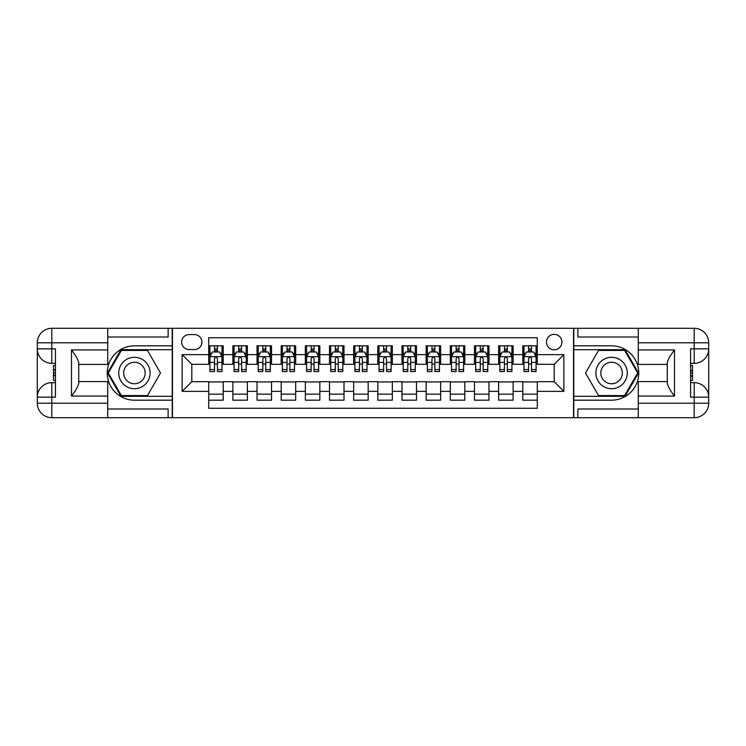 <?xml version="1.0" encoding="UTF-8"?>
<svg xmlns="http://www.w3.org/2000/svg" width="746" height="746" viewBox="0 0 746 746"><rect width="100%" height="100%" fill="white"/><g stroke="black" fill="none" stroke-linecap="round" stroke-linejoin="round"><path stroke-width="1.12" d="M554.194 334.348A7.73 7.73 0 0 0 546.464 342.078A7.73 7.73 0 0 0 554.194 349.809A7.73 7.73 0 0 0 561.934 342.078A7.73 7.73 0 0 0 554.194 334.348M107.722 408.995L168.13 408.995L168.13 417.695L638.278 417.695L638.278 403.204L694.2 403.204L694.2 397.161L690.582 397.161L690.582 348.839L694.2 348.839L694.2 342.796L638.278 342.796L638.278 349.93L674.515 349.93L674.515 396.07C670.645 391.109 668.23 386.922 667.269 383.519L667.269 362.481C668.23 359.078 670.645 354.891 674.515 349.93M537.288 345.818L522.787 345.818L522.787 354.639L513.127 354.639L513.127 364.3L522.787 364.3L522.787 354.639M513.127 354.639L513.127 345.818L498.626 345.818L498.626 354.639L488.966 354.639L488.966 364.3L498.626 364.3L498.626 354.639M488.966 354.639L488.966 345.818L474.475 345.818L474.475 354.639L464.805 354.639L464.805 364.3L474.475 364.3L474.475 354.639M464.805 354.639L464.805 345.818L450.314 345.818L450.314 354.639L440.644 354.639L440.644 364.3L450.314 364.3L450.314 354.639M440.644 354.639L440.644 345.818L426.152 345.818L426.152 354.639L416.492 354.639L416.492 364.3L426.152 364.3L426.152 354.639M416.492 354.639L416.492 345.818L401.991 345.818L401.991 354.639L392.331 354.639L392.331 364.3L401.991 364.3L401.991 354.639M392.331 354.639L392.331 345.818L377.83 345.818L377.83 354.639L368.17 354.639L368.17 364.3L377.83 364.3L377.83 354.639M368.17 354.639L368.17 345.818L353.669 345.818L353.669 354.639L344.009 354.639L344.009 364.3L353.669 364.3L353.669 354.639M344.009 354.639L344.009 345.818L329.508 345.818L329.508 354.639L319.848 354.639L319.848 364.3L329.508 364.3L329.508 354.639M319.848 354.639L319.848 345.818L305.356 345.818L305.356 354.639L295.686 354.639L295.686 364.3L305.356 364.3L305.356 354.639M295.686 354.639L295.686 345.818L281.195 345.818L281.195 354.639L271.525 354.639L271.525 364.3L281.195 364.3L281.195 354.639M271.525 354.639L271.525 345.818L257.034 345.818L257.034 354.639L247.374 354.639L247.374 364.3L257.034 364.3L257.034 354.639M247.374 354.639L247.374 345.818L232.873 345.818L232.873 364.3L223.213 364.3L223.213 345.818L208.712 345.818M208.712 400.182L223.213 400.182L223.213 381.7L232.873 381.7L232.873 400.182L247.374 400.182L247.374 381.7L257.034 381.7L257.034 391.361L247.374 391.361M257.034 391.361L257.034 400.182L271.525 400.182L271.525 381.7L281.195 381.7L281.195 391.361L271.525 391.361M281.195 391.361L281.195 400.182L295.686 400.182L295.686 381.7L305.356 381.7L305.356 391.361L295.686 391.361M305.356 391.361L305.356 400.182L319.848 400.182L319.848 381.7L329.508 381.7L329.508 391.361L319.848 391.361M329.508 391.361L329.508 400.182L344.009 400.182L344.009 381.7L353.669 381.7L353.669 391.361L344.009 391.361M353.669 391.361L353.669 400.182L368.17 400.182L368.17 381.7L377.83 381.7L377.83 391.361L368.17 391.361M377.83 391.361L377.83 400.182L392.331 400.182L392.331 381.7L401.991 381.7L401.991 391.361L392.331 391.361M401.991 391.361L401.991 400.182L416.492 400.182L416.492 381.7L426.152 381.7L426.152 391.361L416.492 391.361M426.152 391.361L426.152 400.182L440.644 400.182L440.644 381.7L450.314 381.7L450.314 391.361L440.644 391.361M450.314 391.361L450.314 400.182L464.805 400.182L464.805 381.7L474.475 381.7L474.475 391.361L464.805 391.361M474.475 391.361L474.475 400.182L488.966 400.182L488.966 381.7L498.626 381.7L498.626 391.361L488.966 391.361M498.626 391.361L498.626 400.182L513.127 400.182L513.127 381.7L522.787 381.7L522.787 391.361L513.127 391.361M189.148 349.566L194.464 349.566A7.488 7.488 0 0 0 201.952 342.078A7.488 7.488 0 0 0 194.464 334.59L189.148 334.59A7.488 7.488 0 0 0 181.651 342.078A7.488 7.488 0 0 0 189.148 349.566M638.278 337.005L577.87 337.005L577.87 328.305L573.525 328.305L573.525 417.695M573.525 328.305L107.722 328.305L107.722 342.796L51.8 342.796L51.8 348.839L55.418 348.839L55.418 397.161L51.8 397.161L51.8 403.204L107.722 403.204L107.722 396.07L71.485 396.07L71.485 349.93C75.355 354.891 77.77 359.078 78.731 362.481L78.731 383.519C77.77 386.922 75.355 391.109 71.485 396.07M172.475 417.695L172.475 328.305M537.288 354.639L537.288 337.724L208.712 337.724L208.712 364.3L191.806 364.3L191.806 381.7L208.712 381.7L208.712 408.276L537.288 408.276L537.288 381.7L554.194 381.7L554.194 364.3L537.288 364.3L537.288 354.639L563.864 354.639L563.864 391.361L537.288 391.361M208.712 391.361L182.136 391.361L182.136 354.639L208.712 354.639M522.787 391.361L522.787 400.182L537.288 400.182M208.712 351.86L209.924 351.86M214.512 351.86L217.412 351.86M222 351.86L223.213 351.86M208.712 364.057L209.924 364.057M214.512 364.057L217.412 364.057M222 364.057L223.213 364.057M208.712 381.943L223.213 381.943M208.712 394.14L223.213 394.14M232.873 364.057L234.085 364.057M238.673 364.057L241.573 364.057M246.161 364.057L247.374 364.057M232.873 351.86L234.085 351.86M238.673 351.86L241.573 351.86M246.161 351.86L247.374 351.86M232.873 381.943L247.374 381.943M232.873 394.14L247.374 394.14M257.034 381.943L271.525 381.943M257.034 394.14L271.525 394.14M257.034 351.86L258.237 351.86M262.834 351.86L265.735 351.86M270.322 351.86L271.525 351.86M257.034 364.057L258.237 364.057M262.834 364.057L265.735 364.057M270.322 364.057L271.525 364.057M281.195 381.943L295.686 381.943M281.195 394.14L295.686 394.14M281.195 351.86L282.398 351.86M286.996 351.86L289.886 351.86M294.483 351.86L295.686 351.86M281.195 364.057L282.398 364.057M286.996 364.057L289.886 364.057M294.483 364.057L295.686 364.057M305.356 381.943L319.848 381.943M305.356 394.14L319.848 394.14M305.356 351.86L306.559 351.86M311.147 351.86L314.047 351.86M318.645 351.86L319.848 351.86M305.356 364.057L306.559 364.057M311.147 364.057L314.047 364.057M318.645 364.057L319.848 364.057M329.508 381.943L344.009 381.943M329.508 394.14L344.009 394.14M329.508 351.86L330.72 351.86M335.308 351.86L338.208 351.86M342.796 351.86L344.009 351.86M329.508 364.057L330.72 364.057M335.308 364.057L338.208 364.057M342.796 364.057L344.009 364.057M353.669 381.943L368.17 381.943M353.669 394.14L368.17 394.14M353.669 351.86L354.882 351.86M359.469 351.86L362.37 351.86M366.957 351.86L368.17 351.86M353.669 364.057L354.882 364.057M359.469 364.057L362.37 364.057M366.957 364.057L368.17 364.057M377.83 381.943L392.331 381.943M377.83 394.14L392.331 394.14M377.83 351.86L379.043 351.86M383.63 351.86L386.531 351.86M391.118 351.86L392.331 351.86M377.83 364.057L379.043 364.057M383.63 364.057L386.531 364.057M391.118 364.057L392.331 364.057M401.991 381.943L416.492 381.943M401.991 394.14L416.492 394.14M401.991 351.86L403.204 351.86M407.792 351.86L410.692 351.86M415.28 351.86L416.492 351.86M401.991 364.057L403.204 364.057M407.792 364.057L410.692 364.057M415.28 364.057L416.492 364.057M426.152 381.943L440.644 381.943M426.152 394.14L440.644 394.14M426.152 351.86L427.355 351.86M431.953 351.86L434.853 351.86M439.441 351.86L440.644 351.86M426.152 364.057L427.355 364.057M431.953 364.057L434.853 364.057M439.441 364.057L440.644 364.057M450.314 381.943L464.805 381.943M450.314 394.14L464.805 394.14M450.314 351.86L451.517 351.86M456.114 351.86L459.004 351.86M463.602 351.86L464.805 351.86M450.314 364.057L451.517 364.057M456.114 364.057L459.004 364.057M463.602 364.057L464.805 364.057M474.475 381.943L488.966 381.943M474.475 394.14L488.966 394.14M474.475 351.86L475.678 351.86M480.265 351.86L483.166 351.86M487.763 351.86L488.966 351.86M474.475 364.057L475.678 364.057M480.265 364.057L483.166 364.057M487.763 364.057L488.966 364.057M498.626 381.943L513.127 381.943M498.626 394.14L513.127 394.14M498.626 351.86L499.839 351.86M504.427 351.86L507.327 351.86M511.915 351.86L513.127 351.86M498.626 364.057L499.839 364.057M504.427 364.057L507.327 364.057M511.915 364.057L513.127 364.057M522.787 381.943L537.288 381.943M522.787 394.14L537.288 394.14M522.787 351.86L524 351.86M528.588 351.86L531.488 351.86M536.076 351.86L537.288 351.86M522.787 364.057L524 364.057M528.588 364.057L531.488 364.057M536.076 364.057L537.288 364.057M191.806 364.3L182.136 354.639M191.806 381.7L182.136 391.361M563.864 354.639L554.194 364.3M563.864 391.361L554.194 381.7M217.412 348.96L214.512 348.96M222 369.578L217.412 369.578L217.412 371.555L222 371.555L222 356.812L219.585 351.981L212.34 351.981L209.924 356.812L209.924 371.555L214.512 371.555L214.512 369.578L209.924 369.578M209.924 356.812L209.924 345.818M222 356.812L222 345.818M214.512 351.981L214.512 345.818M217.412 345.818L217.412 351.981M217.412 369.578L217.412 358.621C216.443 356.765 215.482 356.765 214.512 358.621L214.512 369.578M142.272 359.404A15.703 15.703 0 0 0 120.824 365.148A15.703 15.703 0 0 0 126.568 386.596A15.703 15.703 0 0 0 148.025 380.852A15.703 15.703 0 0 0 142.272 359.404M139.8 363.694A10.752 10.752 0 0 0 125.114 367.629A10.752 10.752 0 0 0 129.049 382.306A10.752 10.752 0 0 0 143.736 378.371A10.752 10.752 0 0 0 139.8 363.694M147.466 395.585L121.384 395.585L108.338 373L121.384 350.415L147.466 350.415L160.502 373L147.466 395.585M619.432 359.404A15.703 15.703 0 0 0 597.975 365.148A15.703 15.703 0 0 0 603.728 386.596A15.703 15.703 0 0 0 625.176 380.852A15.703 15.703 0 0 0 619.432 359.404M616.951 363.694A10.752 10.752 0 0 0 602.264 367.629A10.752 10.752 0 0 0 606.2 382.306A10.752 10.752 0 0 0 620.886 378.371A10.752 10.752 0 0 0 616.951 363.694M624.616 395.585L598.534 395.585L585.498 373L598.534 350.415L624.616 350.415L637.662 373L624.616 395.585M172.233 328.305L172.233 345.818L134.42 345.818A27.182 27.182 0 0 0 107.247 373A27.182 27.182 0 0 0 134.42 400.182L172.233 400.182L172.233 417.695M71.485 349.93L107.722 349.93L107.722 342.796M107.722 349.93L107.722 364.421L78.731 364.421M107.722 403.204L107.722 417.695L51.8 417.695A14.5 14.5 0 0 1 37.3 403.204L37.3 342.796A14.5 14.5 0 0 1 51.8 328.305L107.722 328.305M172.233 345.818L172.233 349.688L120.964 349.688L107.499 373L120.964 396.312L172.233 396.312L172.233 349.688M172.233 396.312L172.233 400.182M78.731 381.579L107.722 381.579L107.722 396.07M168.13 417.695L107.722 417.695M37.3 397.161A14.5 14.5 0 0 1 51.8 382.661A14.5 14.5 0 0 0 37.3 397.161L51.8 397.161L51.8 382.661L55.418 382.661M55.418 363.339L51.8 363.339L51.8 348.839L37.3 348.839A14.5 14.5 0 0 0 51.8 363.339A14.5 14.5 0 0 1 37.3 348.839M168.13 328.305L168.13 337.005L107.722 337.005M55.418 365.568L53.488 365.568L53.488 375.135L55.418 375.135M53.488 372.888L55.418 372.888M53.488 370.221L55.418 370.221M53.488 369.783L55.418 369.783M53.488 375.135L53.488 380.432L55.418 380.432M53.488 375.611L55.418 375.611M573.767 417.695L573.767 400.182L611.58 400.182A27.182 27.182 0 0 0 638.753 373A27.182 27.182 0 0 0 611.58 345.818L573.767 345.818L573.767 328.305M674.515 396.07L638.278 396.07L638.278 403.204M638.278 396.07L638.278 381.579L667.269 381.579M638.278 342.796L638.278 328.305L694.2 328.305A14.5 14.5 0 0 1 708.7 342.796L708.7 403.204A14.5 14.5 0 0 1 694.2 417.695L638.278 417.695M573.767 400.182L573.767 396.312L625.036 396.312L638.501 373L625.036 349.688L573.767 349.688L573.767 396.312M573.767 349.688L573.767 345.818M667.269 364.421L638.278 364.421L638.278 349.93M577.87 328.305L638.278 328.305M708.7 348.839A14.5 14.5 0 0 1 694.2 363.339A14.5 14.5 0 0 0 708.7 348.839L694.2 348.839L694.2 363.339L690.582 363.339M690.582 382.661L694.2 382.661L694.2 397.161L708.7 397.161A14.5 14.5 0 0 0 694.2 382.661A14.5 14.5 0 0 1 708.7 397.161M577.87 417.695L577.87 408.995L638.278 408.995M690.582 380.432L692.512 380.432L692.512 370.865L690.582 370.865M692.512 373.112L690.582 373.112M692.512 375.779L690.582 375.779M692.512 376.217L690.582 376.217M692.512 370.865L692.512 365.568L690.582 365.568M692.512 370.389L690.582 370.389M241.573 348.96L238.673 348.96M246.161 369.578L241.573 369.578L241.573 371.555L246.161 371.555L246.161 356.812L243.746 351.981L236.501 351.981L234.085 356.812L234.085 371.555L238.673 371.555L238.673 369.578L234.085 369.578M234.085 356.812L234.085 345.818M246.161 356.812L246.161 345.818M238.673 351.981L238.673 345.818M241.573 345.818L241.573 351.981M241.573 369.578L241.573 358.621C240.604 356.765 239.643 356.765 238.673 358.621L238.673 369.578M265.735 348.96L262.834 348.96M270.322 369.578L265.735 369.578L265.735 371.555L270.322 371.555L270.322 356.812L267.907 351.981L260.662 351.981L258.237 356.812L258.237 371.555L262.834 371.555L262.834 369.578L258.237 369.578M258.237 356.812L258.237 345.818M270.322 356.812L270.322 345.818M262.834 351.981L262.834 345.818M265.735 345.818L265.735 351.981M265.735 369.578L265.735 358.621C264.765 356.765 263.795 356.765 262.834 358.621L262.834 369.578M289.886 348.96L286.996 348.96M294.483 369.578L289.886 369.578L289.886 371.555L294.483 371.555L294.483 356.812L292.068 351.981L284.813 351.981L282.398 356.812L282.398 371.555L286.996 371.555L286.996 369.578L282.398 369.578M282.398 356.812L282.398 345.818M294.483 356.812L294.483 345.818M286.996 351.981L286.996 345.818M289.886 345.818L289.886 351.981M289.886 369.578L289.886 358.621C288.926 356.765 287.956 356.765 286.996 358.621L286.996 369.578M314.047 348.96L311.147 348.96M318.645 369.578L314.047 369.578L314.047 371.555L318.645 371.555L318.645 356.812L316.22 351.981L308.975 351.981L306.559 356.812L306.559 371.555L311.147 371.555L311.147 369.578L306.559 369.578M306.559 356.812L306.559 345.818M318.645 356.812L318.645 345.818M311.147 351.981L311.147 345.818M314.047 345.818L314.047 351.981M314.047 369.578L314.047 358.621C313.087 356.765 312.117 356.765 311.147 358.621L311.147 369.578M338.208 348.96L335.308 348.96M342.796 369.578L338.208 369.578L338.208 371.555L342.796 371.555L342.796 356.812L340.381 351.981L333.136 351.981L330.72 356.812L330.72 371.555L335.308 371.555L335.308 369.578L330.72 369.578M330.72 356.812L330.72 345.818M342.796 356.812L342.796 345.818M335.308 351.981L335.308 345.818M338.208 345.818L338.208 351.981M338.208 369.578L338.208 358.621C337.248 356.765 336.278 356.765 335.308 358.621L335.308 369.578M362.37 348.96L359.469 348.96M366.957 369.578L362.37 369.578L362.37 371.555L366.957 371.555L366.957 356.812L364.542 351.981L357.297 351.981L354.882 356.812L354.882 371.555L359.469 371.555L359.469 369.578L354.882 369.578M354.882 356.812L354.882 345.818M366.957 356.812L366.957 345.818M359.469 351.981L359.469 345.818M362.37 345.818L362.37 351.981M362.37 369.578L362.37 358.621C361.409 356.765 360.439 356.765 359.469 358.621L359.469 369.578M386.531 348.96L383.63 348.96M391.118 369.578L386.531 369.578L386.531 371.555L391.118 371.555L391.118 356.812L388.703 351.981L381.458 351.981L379.043 356.812L379.043 371.555L383.63 371.555L383.63 369.578L379.043 369.578M379.043 356.812L379.043 345.818M391.118 356.812L391.118 345.818M383.63 351.981L383.63 345.818M386.531 345.818L386.531 351.981M386.531 369.578L386.531 358.621C385.561 356.765 384.6 356.765 383.63 358.621L383.63 369.578M410.692 348.96L407.792 348.96M415.28 369.578L410.692 369.578L410.692 371.555L415.28 371.555L415.28 356.812L412.864 351.981L405.619 351.981L403.204 356.812L403.204 371.555L407.792 371.555L407.792 369.578L403.204 369.578M403.204 356.812L403.204 345.818M415.28 356.812L415.28 345.818M407.792 351.981L407.792 345.818M410.692 345.818L410.692 351.981M410.692 369.578L410.692 358.621C409.722 356.765 408.761 356.765 407.792 358.621L407.792 369.578M434.853 348.96L431.953 348.96M439.441 369.578L434.853 369.578L434.853 371.555L439.441 371.555L439.441 356.812L437.025 351.981L429.78 351.981L427.355 356.812L427.355 371.555L431.953 371.555L431.953 369.578L427.355 369.578M427.355 356.812L427.355 345.818M439.441 356.812L439.441 345.818M431.953 351.981L431.953 345.818M434.853 345.818L434.853 351.981M434.853 369.578L434.853 358.621C433.883 356.765 432.913 356.765 431.953 358.621L431.953 369.578M459.004 348.96L456.114 348.96M463.602 369.578L459.004 369.578L459.004 371.555L463.602 371.555L463.602 356.812L461.187 351.981L453.932 351.981L451.517 356.812L451.517 371.555L456.114 371.555L456.114 369.578L451.517 369.578M451.517 356.812L451.517 345.818M463.602 356.812L463.602 345.818M456.114 351.981L456.114 345.818M459.004 345.818L459.004 351.981M459.004 369.578L459.004 358.621C458.044 356.765 457.074 356.765 456.114 358.621L456.114 369.578M483.166 348.96L480.265 348.96M487.763 369.578L483.166 369.578L483.166 371.555L487.763 371.555L487.763 356.812L485.338 351.981L478.093 351.981L475.678 356.812L475.678 371.555L480.265 371.555L480.265 369.578L475.678 369.578M475.678 356.812L475.678 345.818M487.763 356.812L487.763 345.818M480.265 351.981L480.265 345.818M483.166 345.818L483.166 351.981M483.166 369.578L483.166 358.621C482.205 356.765 481.235 356.765 480.265 358.621L480.265 369.578M507.327 348.96L504.427 348.96M511.915 369.578L507.327 369.578L507.327 371.555L511.915 371.555L511.915 356.812L509.499 351.981L502.254 351.981L499.839 356.812L499.839 371.555L504.427 371.555L504.427 369.578L499.839 369.578M499.839 356.812L499.839 345.818M511.915 356.812L511.915 345.818M504.427 351.981L504.427 345.818M507.327 345.818L507.327 351.981M507.327 369.578L507.327 358.621C506.366 356.765 505.396 356.765 504.427 358.621L504.427 369.578M531.488 348.96L528.588 348.96M536.076 369.578L531.488 369.578L531.488 371.555L536.076 371.555L536.076 356.812L533.66 351.981L526.415 351.981L524 356.812L524 371.555L528.588 371.555L528.588 369.578L524 369.578M524 356.812L524 345.818M536.076 356.812L536.076 345.818M528.588 351.981L528.588 345.818M531.488 345.818L531.488 351.981M531.488 369.578L531.488 358.621C530.527 356.765 529.557 356.765 528.588 358.621L528.588 369.578M232.873 391.361L223.213 391.361M232.873 354.639L223.213 354.639M221.944 356.691L209.98 356.691M209.924 353.315L211.668 353.315M220.247 353.315L222 353.315M214.512 362.416L209.924 362.416M222 362.416L217.412 362.416M217.412 350.499L214.512 350.499M51.8 328.305A14.5 14.5 0 0 0 37.3 342.796L51.8 342.796L51.8 328.305M51.8 417.695L51.8 403.204L37.3 403.204A14.5 14.5 0 0 0 51.8 417.695M694.2 417.695A14.5 14.5 0 0 0 708.7 403.204L694.2 403.204L694.2 417.695M694.2 328.305L694.2 342.796L708.7 342.796A14.5 14.5 0 0 0 694.2 328.305M246.105 356.691L234.141 356.691M234.085 353.315L235.829 353.315M244.408 353.315L246.161 353.315M238.673 362.416L234.085 362.416M246.161 362.416L241.573 362.416M241.573 350.499L238.673 350.499M270.257 356.691L258.303 356.691M258.237 353.315L259.99 353.315M268.569 353.315L270.322 353.315M262.834 362.416L258.237 362.416M270.322 362.416L265.735 362.416M265.735 350.499L262.834 350.499M294.418 356.691L282.464 356.691M282.398 353.315L284.151 353.315M292.73 353.315L294.483 353.315M286.996 362.416L282.398 362.416M294.483 362.416L289.886 362.416M289.886 350.499L286.996 350.499M318.579 356.691L306.625 356.691M306.559 353.315L308.312 353.315M316.891 353.315L318.645 353.315M311.147 362.416L306.559 362.416M318.645 362.416L314.047 362.416M314.047 350.499L311.147 350.499M342.74 356.691L330.776 356.691M330.72 353.315L332.474 353.315M341.053 353.315L342.796 353.315M335.308 362.416L330.72 362.416M342.796 362.416L338.208 362.416M338.208 350.499L335.308 350.499M366.901 356.691L354.937 356.691M354.882 353.315L356.635 353.315M365.204 353.315L366.957 353.315M359.469 362.416L354.882 362.416M366.957 362.416L362.37 362.416M362.37 350.499L359.469 350.499M391.063 356.691L379.099 356.691M379.043 353.315L380.796 353.315M389.365 353.315L391.118 353.315M383.63 362.416L379.043 362.416M391.118 362.416L386.531 362.416M386.531 350.499L383.63 350.499M415.224 356.691L403.26 356.691M403.204 353.315L404.947 353.315M413.526 353.315L415.28 353.315M407.792 362.416L403.204 362.416M415.28 362.416L410.692 362.416M410.692 350.499L407.792 350.499M439.375 356.691L427.421 356.691M427.355 353.315L429.109 353.315M437.688 353.315L439.441 353.315M431.953 362.416L427.355 362.416M439.441 362.416L434.853 362.416M434.853 350.499L431.953 350.499M463.536 356.691L451.582 356.691M451.517 353.315L453.27 353.315M461.849 353.315L463.602 353.315M456.114 362.416L451.517 362.416M463.602 362.416L459.004 362.416M459.004 350.499L456.114 350.499M487.697 356.691L475.743 356.691M475.678 353.315L477.431 353.315M486.01 353.315L487.763 353.315M480.265 362.416L475.678 362.416M487.763 362.416L483.166 362.416M483.166 350.499L480.265 350.499M511.859 356.691L499.895 356.691M499.839 353.315L501.592 353.315M510.171 353.315L511.915 353.315M504.427 362.416L499.839 362.416M511.915 362.416L507.327 362.416M507.327 350.499L504.427 350.499M536.02 356.691L524.056 356.691M524 353.315L525.753 353.315M534.332 353.315L536.076 353.315M528.588 362.416L524 362.416M536.076 362.416L531.488 362.416M531.488 350.499L528.588 350.499"/></g></svg>
